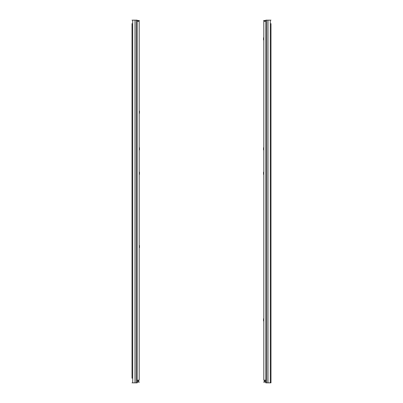 <?xml version="1.0" encoding="UTF-8"?>
<svg xmlns="http://www.w3.org/2000/svg" width="403" height="403" viewBox="0 0 403 403"><rect width="100%" height="100%" fill="white"/><g stroke="black" fill="none" stroke-linecap="round" stroke-linejoin="round"><path stroke-width="0.6" d="M132.013 175.078L132.013 376.362M132.013 319.549L132.013 321.69M132.013 23.586L132.013 378.271M132.013 172.942L132.013 150.646M132.013 148.506L132.013 77.341M132.013 75.205L132.013 40.688M132.013 38.552L132.013 29.122M132.013 282.896L132.013 285.037M132.013 382.85L132.713 382.85L132.713 20.15L132.013 20.15M132.713 382.85L137.206 382.85L137.206 20.15L132.713 20.15M137.206 21.294L139.191 21.294L139.191 380.175L137.206 380.175M263.542 320.964L263.542 318.748M263.542 172.141L263.542 174.353M263.542 147.705L263.542 149.921M263.542 37.751L263.542 39.962M265.794 382.084L263.542 382.084M263.542 20.533L265.794 20.533M266.675 382.85L266.675 20.15L265.794 20.15L265.794 382.85L270.987 382.85L270.987 175.078M270.987 370.559L270.987 368.418M270.987 24.543L270.987 27.404M270.987 29.122L270.987 75.205M270.987 27.787L270.987 28.739M270.987 382.85L270.987 23.586M270.987 77.341L270.987 111.858M270.987 113.994L270.987 148.506M270.987 150.646L270.987 172.942M270.987 248.384L270.987 246.248M270.987 211.731L270.987 209.595M270.987 20.15L270.287 20.15L270.287 382.85M266.675 20.15L270.287 20.15M265.794 380.175L263.809 380.175L263.809 21.294L265.794 21.294M139.458 245.442L139.458 247.659M139.458 174.353L139.458 172.141M139.458 149.921L139.458 147.705M139.458 113.268L139.458 111.052M139.458 382.084L137.206 382.084M137.206 20.533L139.458 20.533M134.99 382.85L134.99 20.15M136.325 382.85L136.325 20.15M264.303 20.533L264.303 21.294M264.303 380.175L264.303 382.084M265.068 382.084L265.068 380.175M265.068 21.294L265.068 20.533M268.01 382.85L268.01 20.15M138.697 382.084L138.697 380.175M138.697 21.294L138.697 20.533M137.932 382.084L137.932 380.175M137.932 21.294L137.932 20.533"/></g></svg>
